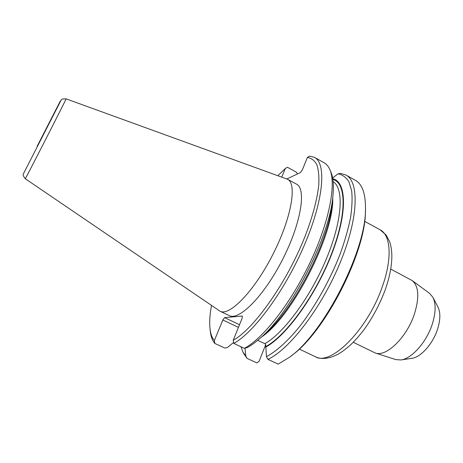 <?xml version="1.0" encoding="UTF-8"?>
<svg xmlns="http://www.w3.org/2000/svg" width="463" height="463" viewBox="0 0 463 463"><rect width="100%" height="100%" fill="white"/><g stroke="black" fill="none" stroke-linecap="round" stroke-linejoin="round"><path stroke-width="0.69" d="M66.122 98.856L287.575 179.262C297.321 183.689 291.447 218.27 272.666 254.876C253.979 291.528 229.382 316.53 220.087 311.223L25.268 178.73C24.111 181.722 67.864 96.165 66.122 98.856C61.157 98.879 62.036 99.337 61.295 99.759L23.179 174.267C23.266 175.118 22.374 174.667 25.268 178.73M220.087 311.223L229.231 315.592C238.902 321.073 263.8 296.361 282.407 259.853C301.118 223.403 306.575 188.748 296.47 184.118L287.575 179.262M291.163 355.891C324.702 332.77 366.279 251.473 365.4 210.746M265.71 344.536L259.101 361.325L256.832 362.923L247.12 358.42L243.943 353.923M329.997 169.95L330.814 171.866C333.175 177.132 333.904 184.818 333.001 194.929C330.553 235.291 290.671 313.272 259.378 338.887C255.003 342.707 250.923 345.624 247.144 347.638L244.319 348.321C262.828 338.841 290.625 303.635 309.938 262.834C329.303 222.037 336.52 183.765 329.731 169.325C328.354 166.275 326.525 164.116 324.239 162.837L314.51 157.379L309.637 156.083L307.409 157.42L302.339 169.909L300.4 172.572L286.886 178.938M332.637 177.977L338.059 173.81L340.548 173.417L345.959 175.037C359.421 181.884 358.611 218.223 339.987 263.1C321.467 307.959 289.294 349.663 267.903 359.346L266.445 356.678L265.669 344.46L264.836 343.685L257.712 340.311M267.903 359.346L278.176 364.144L289.057 357.523C323.492 334.078 366.632 249.725 365.486 208.084C365.504 193.331 362.153 184.089 355.434 180.356L345.959 175.037M238.439 327.382L222.836 319.974L224.601 317.635L242.311 316.026L242.114 318.324L233.219 340.259C253.99 328.973 287.141 282.117 305.25 235.858C312.647 216.551 317.259 199.038 318.758 185.177C319.21 176.663 318.567 169.823 316.831 164.66C314.533 160.516 311.391 158.097 307.409 157.42M281.776 177.08L285.301 168.532L277.887 175.668M222.836 319.974L214.357 340.531C212.1 337.932 210.665 334.124 210.052 329.106C209.299 322.613 209.78 314.736 211.498 305.464M297.42 173.978L296.505 172.259L287.43 167.259L285.301 168.532M214.357 340.531L214.861 343.459C212.465 340.774 210.949 336.798 210.306 331.531L210.144 329.963M214.861 343.459L224.833 348.083L227.507 347.447L233.595 342.441M245.043 348.147L245.749 355.92L243.029 352.175L240.916 346.729M245.749 355.92L247.12 358.42M314.51 157.379C326.484 163.375 323.932 199.269 304.596 244.609C285.364 289.925 253.776 332.799 233.757 343.384L233.219 340.259M244.319 348.321L233.757 343.384M264.541 334.188C293.542 310.36 329.87 239.325 332.214 201.862M332.775 178.759C346.608 181.71 347.823 212.644 331.722 254.083C315.743 295.487 285.874 336.526 265.559 347.181M338.059 173.81C342.51 174.725 346.133 177.364 348.917 181.733L351.643 190.698C352.459 198.262 352.083 207.308 350.514 217.83C348.234 229.058 344.785 241.101 340.178 253.961C330.078 280.017 315.048 306.795 299.335 326.913C287.558 341.324 276.197 351.486 266.445 356.678M401.085 359.913L411.665 358.362C420.607 357.465 432.772 344.055 437.471 329.448C440.469 319.945 440.62 312.461 437.934 307.004L432.998 297.518M353.275 342.284L375.261 352.985L395.726 359.572L400.808 359.954C411.48 358.918 426.354 342.435 432.153 324.528C435.851 312.884 436.088 303.797 432.864 297.263L429.583 293.368L412.267 280.63L390.72 269.067M375.261 352.985C385.951 357.465 406.67 337.631 414.333 314.261C419.519 297.518 418.83 286.308 412.267 280.63M37.185 146.186L60.213 101.223L37.185 146.186M332.723 197.545C334.558 233.971 291.945 317.288 261.335 337.128M264.836 343.685C283.686 333.291 310.806 296.644 326.629 258.244C342.545 219.815 344.038 188.366 333.14 181.6M265.814 346.544C285.902 335.901 315.315 295.533 331.207 254.656C347.209 213.738 346.324 182.839 332.874 179.424M315.245 356.684C330.35 366.453 367.292 330.31 382.131 287.187C392.52 258.69 390.824 235.048 380.135 229.804L386.067 234.961L389.609 241.622C391.096 245.963 391.843 250.917 391.848 256.479C391.739 266.497 389.505 277.678 385.141 290.035C379.851 304.064 372.946 317.091 364.427 329.129C354.317 342.307 347.62 348.118 339.338 353.466C328.342 359.722 320.049 359.201 315.245 356.684L299.248 349.044M224.601 317.635L239.516 324.737M210.052 329.106L210.306 331.531M243.029 352.175L244.227 354.467M380.135 229.804L364.578 221.308"/></g></svg>
